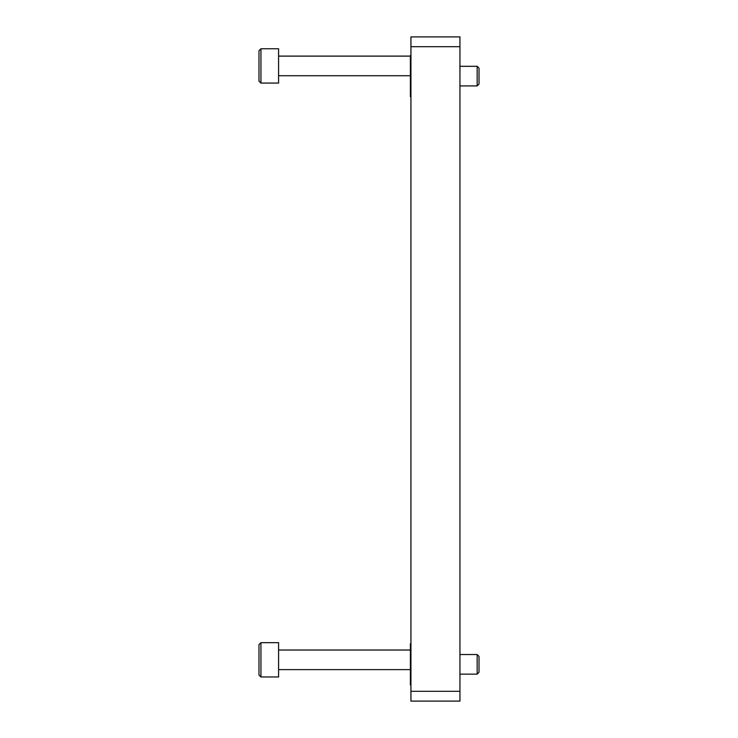 <?xml version="1.0" encoding="UTF-8"?>
<svg xmlns="http://www.w3.org/2000/svg" width="738" height="738" viewBox="0 0 738 738"><rect width="100%" height="100%" fill="white"/><g stroke="black" fill="none" stroke-linecap="round" stroke-linejoin="round"><path stroke-width="1.11" d="M459.949 46.706L410.937 46.706L410.937 36.9L459.949 36.9L459.949 701.1L410.937 701.1L410.937 691.294L459.949 691.294M410.937 46.706L410.937 691.294M477.163 66.309L479.017 68.173L479.017 84.058L477.163 85.922L477.163 66.309L459.949 66.309M410.937 96.706L410.393 96.706L410.393 55.525L410.937 55.525M477.163 654.532L479.017 656.396L479.017 672.281L477.163 674.135L477.163 654.532L459.949 654.532M410.937 684.919L410.393 684.919L410.393 643.748L410.937 643.748M258.983 644.625L260.938 642.669L278.586 642.669L278.586 676.977L260.938 676.977L258.983 675.021L258.983 644.625M410.393 669.624L278.586 669.624M410.393 650.021L278.586 650.021M260.938 642.669L260.938 676.977M258.983 50.728L260.938 48.763L278.586 48.763L278.586 83.08L260.938 83.08L258.983 81.115L258.983 50.728M410.393 75.728L278.586 75.728M410.393 56.116L278.586 56.116M260.938 48.763L260.938 83.08M477.163 85.922L459.949 85.922M477.163 674.135L459.949 674.135"/></g></svg>
